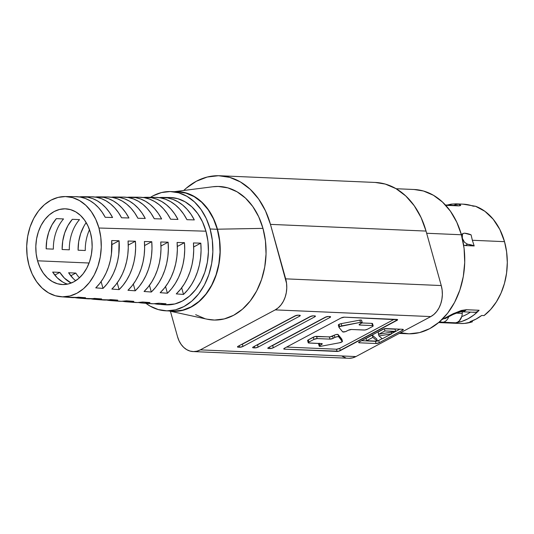 <?xml version="1.0" encoding="UTF-8"?>
<svg xmlns="http://www.w3.org/2000/svg" width="534" height="534" viewBox="0 0 534 534"><rect width="100%" height="100%" fill="white"/><g stroke="black" fill="none" stroke-linecap="round" stroke-linejoin="round"><path stroke-width="0.8" d="M341.773 325.867L341.159 323.651A2.39 0.641 164.4 0 0 339.023 324.365L339.644 326.581A2.39 0.641 -15.6 0 1 341.773 325.867L360.437 322.349A2.39 0.641 -15.6 0 1 362.199 322.489A2.39 0.641 -15.6 0 1 361.491 323.197L359.315 324.432L359.275 324.952L359.762 325.046A2.39 0.641 -15.6 0 1 359.128 324.799A2.39 0.641 -15.6 0 1 359.829 324.091L362.125 322.382L360.437 322.349L359.816 320.133L341.159 323.651L339.023 324.365L338.356 325.146A2.39 0.641 164.4 0 1 338.322 325.079A2.39 0.641 164.4 0 1 339.023 324.365L339.644 326.581L360.437 322.349L359.816 320.133L341.159 323.651L341.773 325.867M37.56 260.799L89.085 263.015L37.56 260.799L36.152 253.67L35.818 246.267L36.559 238.892L38.361 231.809L41.138 225.295L44.803 219.607L49.201 214.962L54.161 211.537L59.508 209.462L65.021 208.814L70.495 209.622L75.721 211.858L80.494 215.429L84.632 220.202L87.977 225.995L90.4 232.584A37.894 28.162 92.5 0 1 62.345 284.549A37.894 28.162 92.5 0 1 37.56 260.799A37.894 28.162 92.5 0 1 65.609 208.827A37.894 28.162 92.5 0 1 90.4 232.584L91.801 239.713L92.142 247.108L91.394 254.491L89.599 261.573L86.815 268.081L83.157 273.768L78.758 278.414L73.792 281.845L68.452 283.921L62.939 284.562L57.465 283.754L52.239 281.518L47.466 277.947L43.327 273.174L39.983 267.38L37.56 260.799M79.426 277.827A37.894 28.162 92.5 0 1 75.801 273.074L68.626 272.761A37.894 28.162 -87.5 0 0 75.701 280.717M71.209 283.04A37.894 28.162 92.5 0 1 59.848 272.387L52.666 272.073A37.894 28.162 -87.5 0 0 67.564 284.121M178.176 191.88L185.945 193.128L194.169 196.645L201.685 202.273L208.2 209.789L213.473 218.913L217.285 229.286A59.675 44.349 -87.5 0 0 178.249 191.88L171.067 191.572A59.675 44.349 92.5 0 1 210.102 228.979L217.285 229.286L219.501 240.514L220.035 252.161L218.86 263.783L216.03 274.937L211.644 285.189L205.884 294.147L198.955 301.463L191.139 306.863L182.728 310.134L174.044 311.148M165.934 310.815L173.116 311.122A59.675 44.349 -87.5 0 0 217.285 229.286L210.102 228.979A59.675 44.349 92.5 0 1 165.934 310.815A59.675 44.349 92.5 0 1 145.909 303.305L150.014 306.049L158.238 309.566L166.862 310.841L175.546 309.82L183.956 306.549L191.779 301.156L198.701 293.833L204.469 284.882L208.847 274.63L211.678 263.476L212.852 251.854L212.318 240.2L210.102 228.979L206.291 218.6L201.024 209.482L194.503 201.965L186.987 196.338L178.763 192.821L170.139 191.546L161.455 192.56L153.044 195.831L150.475 197.333A59.675 44.349 92.5 0 1 171.067 191.572M168.971 310.942L207.239 319.225A66.837 49.669 -87.5 0 0 254.391 294.955A66.837 49.669 -87.5 0 0 262.968 228.372L217.445 229.199A59.901 44.516 92.5 0 1 169.251 310.955L174.037 311.375L182.755 310.354L191.199 307.07L199.048 301.65L205.997 294.307L211.784 285.316L216.183 275.023L219.027 263.829L220.202 252.161L219.668 240.474L217.445 229.199L213.613 218.786L208.327 209.635L201.785 202.086L194.243 196.439L185.986 192.907L177.328 191.626L174.384 191.713A59.901 44.516 92.5 0 1 217.445 229.199L262.968 228.372L258.696 216.757L252.796 206.538L245.5 198.121L237.083 191.819L227.864 187.875L218.212 186.453L212.712 186.773M399.278 333.41L407.949 333.783A72.21 53.66 -87.5 0 0 461.396 234.76L426.653 233.265L461.396 234.76A72.21 53.66 -87.5 0 0 414.164 189.503L396.128 188.722M60.883 296.744L71.236 297.545A50.51 37.54 -87.5 0 0 78.291 297.198L85.533 297.738A50.757 37.72 92.5 0 1 78.398 298.099L87.155 298.773A51.057 37.941 -87.5 0 0 94.391 298.399L101.64 298.947A51.297 38.121 92.5 0 1 94.324 299.327L103.082 300.001A51.598 38.341 -87.5 0 0 110.491 299.607L117.74 300.148A51.838 38.521 92.5 0 1 110.244 300.555L119.002 301.229A52.138 38.748 -87.5 0 0 126.598 300.816L133.84 301.356A52.379 38.929 92.5 0 1 126.171 301.783L134.928 302.458A52.679 39.149 -87.5 0 0 142.698 302.017L149.941 302.558A52.926 39.329 92.5 0 1 142.097 303.012L150.855 303.686A53.22 39.549 -87.5 0 0 158.798 303.225L166.047 303.766A53.467 39.73 92.5 0 1 158.017 304.24L165.186 304.794A53.707 39.91 -87.5 0 0 205.944 231.195L98.95 228.018A50.163 37.273 92.5 0 1 60.883 296.744A50.163 37.273 92.5 0 1 29.01 265.365A50.163 37.273 92.5 0 1 65.201 196.552A50.163 37.273 92.5 0 1 98.95 228.018L205.944 231.195A53.707 39.91 -87.5 0 0 169.805 197.507L162.623 197.44A53.467 39.73 92.5 0 1 194.309 219.908L186.953 219.694A53.22 39.549 -87.5 0 0 155.434 197.373L146.65 197.293A52.926 39.329 92.5 0 1 177.962 219.427L170.606 219.214A52.679 39.149 -87.5 0 0 139.461 197.233L130.676 197.153A52.379 38.929 92.5 0 1 161.615 218.947L154.259 218.733A52.138 38.748 -87.5 0 0 123.494 197.086L114.71 197.006A51.838 38.521 92.5 0 1 145.268 218.466L137.912 218.252A51.598 38.341 -87.5 0 0 107.521 196.939L98.737 196.859A51.297 38.121 92.5 0 1 128.921 217.985L121.565 217.772A51.057 37.941 -87.5 0 0 91.548 196.792L82.77 196.712A50.757 37.72 92.5 0 1 112.574 217.512L105.218 217.291A50.51 37.54 -87.5 0 0 75.581 196.645L65.201 196.552M200.797 243.157A53.467 39.73 92.5 0 1 183.516 294.434L176.273 293.894A53.22 39.549 -87.5 0 0 193.441 242.943L200.797 243.157L201.078 250.466L200.604 257.775L199.396 264.957L197.467 271.879L194.863 278.401L191.626 284.408L187.821 289.788L183.516 294.434L176.273 293.894L180.545 289.268L184.323 283.928L187.534 277.954L190.124 271.472L192.033 264.604L193.241 257.468L193.715 250.199L193.441 242.943L200.797 243.157L193.682 246.962L200.797 243.157M184.457 242.676A52.926 39.329 92.5 0 1 167.416 293.226L160.173 292.685A52.679 39.149 -87.5 0 0 177.101 242.463L184.457 242.676L184.711 249.879L184.243 257.088L183.042 264.163L181.146 270.978L178.576 277.406L175.392 283.334L171.648 288.64L167.416 293.226L160.173 292.685L164.372 288.12L168.09 282.846L171.247 276.959L173.797 270.571L175.686 263.803L176.874 256.774L177.348 249.618L177.101 242.463L184.457 242.676L177.328 246.481L184.457 242.676M168.11 242.196A52.379 38.929 92.5 0 1 151.316 292.025L144.067 291.484A52.138 38.748 -87.5 0 0 160.754 241.982L168.11 242.196L168.35 249.291L167.876 256.393L166.695 263.362L164.819 270.077L162.296 276.412L159.159 282.252L155.481 287.492L151.316 292.025L144.067 291.484L148.198 286.972L151.856 281.772L154.967 275.965L157.477 269.677L159.332 263.002L160.514 256.08L160.988 249.031L160.754 241.982L168.11 242.196L160.974 246.007L168.11 242.196M151.763 241.722A51.838 38.521 92.5 0 1 135.215 290.816L127.966 290.276A51.598 38.341 -87.5 0 0 144.407 241.501L151.763 241.722L151.99 248.71L151.516 255.699L150.341 262.568L148.499 269.176L146.009 275.417L142.925 281.178L139.307 286.337L135.215 290.816L127.966 290.276L132.031 285.823L135.623 280.69L138.68 274.97L141.15 268.776L142.985 262.207L144.153 255.386L144.627 248.443L144.407 241.501L151.763 241.722L144.621 245.533L151.763 241.722M135.416 241.241A51.297 38.121 92.5 0 1 119.109 289.615L111.866 289.068A51.057 37.941 -87.5 0 0 128.06 241.021L135.416 241.241L135.629 248.123L135.149 255.005L133.994 261.767L132.172 268.282L129.722 274.429L126.692 280.096L123.134 285.189L119.109 289.615L111.866 289.068L115.858 284.675L119.389 279.609L122.399 273.975L124.829 267.874L126.631 261.406L127.786 254.698L128.267 247.863L128.06 241.021L135.416 241.241L128.26 245.059L135.416 241.241M119.069 240.761A50.757 37.72 92.5 0 1 103.009 288.407L95.76 287.866A50.51 37.54 -87.5 0 0 111.713 240.547L119.069 240.761L118.788 254.311L117.64 260.966L115.851 267.38L113.442 273.435L110.458 279.022L106.96 284.041L103.009 288.407L95.76 287.866L99.684 283.521L103.155 278.534L106.112 272.981L108.502 266.973L110.284 260.605L111.426 254.004L111.713 240.547L119.069 240.761L111.906 244.585L119.069 240.761M94.324 299.327A51.297 38.121 92.5 0 1 90.747 298.82M78.398 298.099A50.757 37.72 92.5 0 1 74.827 297.592M110.244 300.555A51.838 38.521 92.5 0 1 106.673 300.048M126.171 301.783A52.379 38.929 92.5 0 1 122.6 301.283M142.097 303.012A52.926 39.329 92.5 0 1 138.52 302.511M158.017 304.24A53.467 39.73 92.5 0 1 154.446 303.739M470.421 312.136A54.902 40.798 92.5 0 1 461.743 316.562A54.902 40.798 -87.5 0 0 470.421 312.136M458.559 205.864L445.703 205.31L458.559 205.864A9.545 7.096 -87.5 0 0 456.79 205.483A9.545 7.096 92.5 0 1 458.559 205.864C461.309 205.683 461.409 205.163 458.853 204.288L460.695 205.29L458.559 205.864M455.722 203.834L458.853 204.288L455.642 203.834M447.872 205.103L452.265 204.048M438.674 322.563L460.348 323.497A59.675 44.349 -87.5 0 0 472.396 321.802L470.007 321.702A59.675 44.349 -87.5 0 0 481.655 315.481L484.051 315.581A59.675 44.349 -87.5 0 0 504.523 241.662L472.356 240.273L471.095 234.873L472.356 240.273L504.523 241.662A59.675 44.349 -87.5 0 0 475.514 206.257L473.124 206.157A59.675 44.349 -87.5 0 0 463.091 204.155L455.856 203.841L451.17 204.128L447.118 205.069M465.167 245.553L463.552 245.053L465.167 245.553L467.624 244.245A50.723 13.644 -15.6 0 1 474.185 245.947L465.167 245.553L467.624 244.245L474.185 245.947L472.356 240.273L474.185 245.947L465.167 245.553M441.531 319.833L452.879 313.885L461.396 310.454L466.356 309.713L479.125 310.267A59.675 44.349 92.5 0 1 455.629 322.81L441.051 322.135L439.442 321.615M462.998 204.148L475.514 206.257L484.959 211.351L493.216 219.247L499.857 229.54L504.523 241.662L506.606 251.861L507.3 262.441L506.579 273.074L504.463 283.407L501.026 293.119L496.373 301.897L490.653 309.466L484.051 315.581L481.655 315.481L475.981 319.132L470.007 321.702L472.396 321.802L464.54 323.41L460.174 323.491M453.887 205.356A9.545 8.838 -73.4 0 1 458.853 204.288A9.545 8.838 106.6 0 0 453.887 205.356M473.431 312.163L475.427 312.263L477.369 311.616L479.125 310.267L473.778 315.053L468.004 318.791L461.91 321.395L455.629 322.81L457.578 322.182L459.333 320.854L461.743 316.562A9.545 7.096 -87.5 0 0 462.23 313.391L462.27 311.783L462.23 313.391L456.316 313.138L462.23 313.391A9.545 7.096 -87.5 0 1 461.743 316.562A9.545 7.096 -87.5 0 1 455.629 322.81L442.86 322.262A9.545 7.096 -87.5 0 0 448.807 316.555A9.545 7.096 92.5 0 1 442.86 322.262L439.589 321.782M472.149 320.921L472.396 321.802L472.149 320.921M91.321 196.792L96.394 197.253L101.36 198.628L106.126 200.891L110.605 204.001L114.723 207.9L118.394 212.519L121.565 217.772L128.921 217.985L125.737 212.692L122.039 208.04L117.894 204.108L113.382 200.978L108.582 198.701L103.583 197.32L95.132 197.053A51.297 38.121 92.5 0 1 98.737 196.859M123.1 197.086L128.34 197.54L133.46 198.942L138.379 201.271L142.999 204.482L147.23 208.514L151.009 213.293L154.259 218.733L161.615 218.947L158.351 213.466L154.546 208.654L150.281 204.589L145.635 201.358L140.682 199.015L135.523 197.6L127.079 197.34A52.379 38.929 92.5 0 1 130.676 197.153M154.887 197.373L160.28 197.82L165.56 199.255L170.626 201.652L175.386 204.963L179.744 209.128L183.623 214.067L186.953 219.694L194.309 219.908L190.965 214.241L187.06 209.268L182.675 205.069L177.882 201.739L172.782 199.329L167.469 197.887L159.019 197.627A53.467 39.73 92.5 0 1 162.623 197.44M138.994 197.226L144.307 197.68L149.513 199.102L154.5 201.465L159.192 204.722L163.491 208.821L167.316 213.68L170.606 219.214L177.962 219.427L174.658 213.854L170.807 208.961L166.475 204.829L161.755 201.545L156.736 199.169L151.496 197.747L143.045 197.487A52.926 39.329 92.5 0 1 146.65 197.293M107.214 196.939L112.367 197.4L117.413 198.788L122.253 201.084L126.798 204.242L130.977 208.207L134.702 212.906L137.912 218.252L145.268 218.466L142.044 213.079L138.293 208.347L134.087 204.348L129.508 201.171L124.636 198.855L119.556 197.46L111.105 197.2A51.838 38.521 92.5 0 1 114.71 197.006M75.427 196.645L80.42 197.113L85.306 198.474L89.999 200.704L94.411 203.761L98.463 207.593L102.087 212.131L105.218 217.291L112.574 217.512L109.43 212.305L105.779 207.733L101.7 203.868L97.255 200.791L92.529 198.548L87.609 197.179L79.165 196.912A50.757 37.72 92.5 0 1 82.77 196.712M169.979 197.507L177.735 198.655L185.138 201.825L191.906 206.885L197.767 213.653L202.513 221.864L205.944 231.195L207.94 241.301L208.42 251.788L207.359 262.247L204.816 272.287L200.871 281.511L195.684 289.575L189.45 296.156L182.414 301.016L174.838 303.959L165.039 304.781M177.502 336.614L170.419 311.255L177.502 336.614L179.023 340.759L181.133 344.41L183.736 347.414L186.746 349.663L190.037 351.072L193.482 351.586L196.959 351.178L200.323 349.87A23.87 17.742 92.5 0 1 193.114 351.572A23.87 17.742 92.5 0 1 177.502 336.614M375.202 182.448L385.301 184.076L395.994 188.649L405.767 195.965L414.237 205.737L421.086 217.592L426.045 231.075L441.251 285.55L285.67 278.848L270.458 224.373A77.577 57.652 92.5 0 0 219.714 175.746A77.577 57.652 92.5 0 0 183.729 190.478L186.112 188.302L196.278 181.286L207.219 177.034L218.506 175.713L229.713 177.368L240.407 181.947L250.179 189.256L258.65 199.028L265.498 210.89L270.458 224.373L286.551 283.34L286.765 288L286.297 292.645L285.163 297.111L283.414 301.209L281.104 304.794L278.334 307.717L275.21 309.88L200.323 349.87L275.21 309.88L430.798 316.582L355.911 356.572L352.547 357.88L349.069 358.287M195.664 314.693L204.882 318.631M207.072 319.185L214.534 320.06L224.26 318.918L233.685 315.26L242.443 309.213L250.199 301.016L256.654 290.983L261.56 279.502L264.737 267.013L266.045 253.997L265.451 240.947L262.968 228.372A66.837 49.669 -87.5 0 0 212.946 186.746L174.111 191.706M400.507 332.755L409.071 333.817L419.577 332.589L429.757 328.63L439.222 322.095L447.599 313.244L454.574 302.404L459.874 290.002L463.305 276.505L464.72 262.441L464.079 248.343L461.396 234.76L456.777 222.211L450.409 211.177L442.519 202.079L433.428 195.27L423.475 191.012L414.077 189.497M345.625 357.78L342.334 356.372M219.714 175.746L375.302 182.454A77.577 57.652 -87.5 0 1 426.045 231.075L270.458 224.373L426.045 231.075L441.251 285.55L285.67 278.848A23.87 17.742 92.5 0 1 275.21 309.88L430.798 316.582A23.87 17.742 -87.5 0 0 441.251 285.55L442.139 290.042L442.352 294.701L441.885 299.354L440.75 303.813L439.001 307.911L436.692 311.496L433.922 314.426L430.798 316.582L355.911 356.572L200.323 349.87L355.911 356.572A23.87 17.742 -87.5 0 1 348.702 358.274L193.114 351.572M298.039 315.187L294.781 316.001L238.197 346.219L237.65 347.08L239.726 347.247L242.99 346.426L299.567 316.208L300.121 315.347L298.039 315.187L299.634 315.254A2.39 0.641 -15.6 0 1 300.268 315.501A2.39 0.641 -15.6 0 1 299.567 316.208L299.294 315.24L299.567 316.208L242.99 346.426L242.369 344.21L296.23 315.447L242.369 344.21L242.99 346.426A2.39 0.641 -15.6 0 1 239.726 347.247L239.279 345.638L239.726 347.247L238.131 347.173L237.91 346.386L238.131 347.173A2.39 0.641 -15.6 0 1 237.496 346.926A2.39 0.641 -15.6 0 1 238.197 346.219L294.781 316.001A2.39 0.641 -15.6 0 1 298.039 315.187M313.198 315.834L309.94 316.655L253.363 346.873L252.649 347.521L253.29 347.828L255.626 347.854L258.149 347.08L314.726 316.862L315.28 316.001L313.198 315.834L314.793 315.908A2.39 0.641 -15.6 0 1 315.427 316.155A2.39 0.641 -15.6 0 1 314.726 316.862L314.453 315.888L314.726 316.862L258.149 347.08L257.528 344.864L311.395 316.101L257.528 344.864L258.149 347.08A2.39 0.641 -15.6 0 1 254.885 347.894L254.438 346.292L254.885 347.894L253.29 347.828L253.069 347.04L253.29 347.828A2.39 0.641 -15.6 0 1 252.655 347.581A2.39 0.641 -15.6 0 1 253.363 346.873L309.94 316.655A2.39 0.641 -15.6 0 1 313.198 315.834M328.357 316.488L325.099 317.309L268.522 347.527L267.808 348.175L268.448 348.482L270.785 348.508L273.308 347.727L329.885 317.516L330.439 316.655L328.357 316.488L329.952 316.562A2.39 0.641 -15.6 0 1 330.593 316.809A2.39 0.641 -15.6 0 1 329.885 317.516L329.618 316.542L329.885 317.516L273.308 347.727L272.687 345.518L326.554 316.749L272.687 345.518L273.308 347.727A2.39 0.641 -15.6 0 1 270.044 348.548L269.597 346.946L270.044 348.548L268.448 348.482L268.228 347.694L268.448 348.482A2.39 0.641 -15.6 0 1 267.814 348.235A2.39 0.641 -15.6 0 1 268.522 347.527L325.099 317.309A2.39 0.641 -15.6 0 1 328.357 316.488M344.317 317.176L341.059 317.997L284.475 348.215L283.768 348.862L284.408 349.169L338.683 351.225L397.616 319.753L344.317 317.176L396.976 319.445A2.39 0.641 -15.6 0 1 397.61 319.692A2.39 0.641 -15.6 0 1 396.909 320.407L396.635 319.432L396.909 320.407L340.332 350.618L339.711 348.402L394.165 319.325L339.711 348.402L340.332 350.618A2.39 0.641 -15.6 0 1 337.067 351.439L336.453 349.223A2.39 0.641 164.4 0 0 339.711 348.402L336.453 349.223L337.067 351.439L284.408 349.169L284.188 348.382L284.408 349.169A2.39 0.641 -15.6 0 1 283.774 348.922A2.39 0.641 -15.6 0 1 284.475 348.215L341.059 317.997A2.39 0.641 -15.6 0 1 344.317 317.176M377.304 341.019A2.39 0.641 164.4 0 0 378.693 340.478L375.435 341.299L361.491 340.699L375.435 341.299L376.049 343.516L359.295 342.795A2.39 0.641 -15.6 0 1 358.661 342.548A2.39 0.641 -15.6 0 1 359.362 341.833L382.658 329.391A2.39 0.641 -15.6 0 1 385.922 328.577L382.658 329.391L358.848 342.181L358.808 342.701L359.295 342.795L376.049 343.516L379.314 342.694L403.123 329.905L403.163 329.391L402.676 329.298L385.922 328.577L402.676 329.298A2.39 0.641 -15.6 0 1 403.31 329.545A2.39 0.641 -15.6 0 1 402.609 330.252L402.336 329.284L402.609 330.252L379.314 342.694L378.693 340.478L382.137 338.643L378.693 340.478L379.314 342.694A2.39 0.641 -15.6 0 1 376.049 343.516L375.435 341.299A2.39 0.641 164.4 0 0 376.804 341.146M98.95 228.018L95.74 219.294L91.314 211.631L85.834 205.31L79.519 200.584L72.604 197.627L65.355 196.552L58.059 197.406L50.984 200.157L44.415 204.696L38.595 210.843L33.749 218.373L30.064 226.99L27.688 236.362L26.7 246.134L27.147 255.926L29.01 265.365L32.214 274.082L36.646 281.745L42.119 288.066L48.44 292.799L55.356 295.756L62.598 296.824L69.901 295.969L76.969 293.219L83.544 288.687L89.365 282.533L94.211 275.003L97.896 266.386L100.272 257.014L101.26 247.242L100.813 237.45L98.95 228.018M79.493 219.621L72.31 219.314L67.938 225.568L64.687 232.944L62.718 241.054L62.131 249.512L69.313 249.819A37.894 28.162 92.5 0 1 79.493 219.621L72.31 219.314A37.894 28.162 -87.5 0 0 62.131 249.512L69.313 249.819M56.35 218.626L51.985 224.881L48.734 232.257L46.765 240.367L46.171 248.824L53.353 249.131L46.171 248.824A37.894 28.162 -87.5 0 1 56.35 218.626L63.533 218.933L56.35 218.626M83.898 226.256L80.647 233.632L78.678 241.742L78.091 250.199L85.273 250.506A37.894 28.162 92.5 0 1 89.492 229.713M181.673 287.819L183.516 294.434L181.673 287.819M165.56 286.584L167.416 293.226L165.56 286.584M149.453 285.343L151.316 292.025L149.453 285.343M133.34 284.108L135.215 290.816L133.34 284.108M117.226 282.866L119.109 289.615L117.226 282.866M101.113 281.625L103.009 288.407L101.113 281.625M84.225 298.393L101.64 298.947L96.507 299.407L91.401 298.947M75.801 273.074L70.755 275.771L75.801 273.074L68.626 272.761L73.165 278.474M68.279 297.158L85.533 297.738L80.487 298.179L75.454 297.712M62.611 281.965L57.211 277.787L52.666 272.073L59.848 272.387L54.795 275.083L59.848 272.387L64.394 278.101L71.202 283.04M100.165 299.627L117.74 300.148L112.534 300.635L107.341 300.181M116.112 300.856L121.345 301.316L126.598 300.816L133.84 301.356L128.554 301.864L123.287 301.41M132.052 302.09L137.365 302.544L142.698 302.017L149.941 302.558L144.581 303.098L139.227 302.644M147.998 303.325L153.392 303.773L158.798 303.225L166.047 303.766L160.6 304.327L155.174 303.879M53.353 249.131A37.894 28.162 92.5 0 1 63.533 218.933M86.201 222.625A37.894 28.162 -87.5 0 0 78.091 250.199L85.273 250.506M461.683 311.763A9.545 7.096 -87.5 0 0 466.356 309.713A9.545 7.096 92.5 0 1 461.696 311.763L474.459 312.31A9.545 7.096 -87.5 0 0 479.125 310.267L466.356 309.713L454.04 313.331L441.932 319.606M462.27 238.157L462.391 234.546L463.278 233.445L464.533 233.171L471.095 234.873A50.723 13.644 164.4 0 0 464.533 233.171L463.278 233.445L462.391 234.546L462.337 238.404L464.58 242.383L467.624 244.245L464.58 242.383L462.27 238.144M463.278 233.445L460.835 234.74M391.569 333.603L399.866 329.178L391.569 333.603M359.295 342.795L359.075 342.007L359.295 342.795M372.271 335.158L376.73 338.957L372.271 335.158L366.03 338.496L372.271 335.158L372.886 337.375L372.271 335.158M378.359 333.743L378.98 335.959L391.629 333.817L391.168 332.155L391.629 333.817L382.311 338.79L378.98 335.959L378.359 333.743M378.092 332.048L384.113 328.837L378.092 332.048L378.713 334.264L378.092 332.048M384.547 328.73L395.033 329.178L395.654 331.394L378.713 334.264L384.954 330.933L384.346 328.777L384.954 330.933L395.654 331.394L395.033 329.178L384.547 328.73M366.644 340.705L372.886 337.375L377.351 341.173L376.73 338.957L377.351 341.173L366.644 340.705L366.03 338.496L366.644 340.705L372.886 337.375L377.351 341.173L366.644 340.705M391.629 333.817L382.311 338.79L378.98 335.959L391.629 333.817M378.713 334.264L384.954 330.933L395.654 331.394L378.713 334.264M286.604 347.073L336.453 349.223L286.604 347.073M341.833 339.19A2.39 0.641 164.4 0 0 341.827 339.11A2.39 0.641 164.4 0 0 341.793 339.043L342.407 341.259A2.39 0.641 -15.6 0 1 342.448 341.326A2.39 0.641 -15.6 0 1 339.611 342.755L320.947 346.272A2.39 0.641 -15.6 0 1 319.185 346.125A2.39 0.641 -15.6 0 1 319.893 345.418L322.069 344.183L322.109 343.662L308.859 343.022A2.39 0.641 -15.6 0 1 308.225 342.775A2.39 0.641 -15.6 0 1 308.926 342.06L313.919 339.397A2.39 0.641 -15.6 0 1 317.176 338.576L329.945 339.13L329.324 336.914A2.39 0.641 164.4 0 0 332.589 336.093L333.203 338.309L334.871 337.421A2.39 0.641 -15.6 0 1 337.161 336.674A2.39 0.641 -15.6 0 1 338.73 336.774L342.407 341.259L341.793 339.043L337.568 334.384L335.325 334.758L330.065 336.874L314.947 336.574L308.305 339.851L307.597 340.498L308.238 340.805M319.272 343.202L318.644 343.662L319.265 344.163M372.358 323.991L372.552 323.691L371.911 323.384L361.892 322.95L371.911 323.384L372.525 325.593L371.911 323.384A2.39 0.641 164.4 0 1 372.545 323.631L373.159 325.84A2.39 0.641 -15.6 0 1 372.458 326.554L367.465 329.218A2.39 0.641 -15.6 0 1 364.208 330.039L351.439 329.491L348.181 330.306A2.39 0.641 -15.6 0 1 351.439 329.491L364.942 329.999L367.465 329.218L372.458 326.554L373.166 325.907L372.525 325.593A2.39 0.641 -15.6 0 1 373.159 325.84M361.505 320.166L359.816 320.133A2.39 0.641 164.4 0 1 361.578 320.273L362.199 322.489M359.542 324.258L359.762 325.046L372.525 325.593L359.762 325.046L359.542 324.258M348.181 330.306L346.519 331.2A2.39 0.641 -15.6 0 1 344.223 331.941A2.39 0.641 -15.6 0 1 342.661 331.841L338.977 327.362A2.39 0.641 -15.6 0 1 338.943 327.289A2.39 0.641 -15.6 0 1 339.644 326.581L338.977 327.362L342.661 331.841L345.445 331.641L348.181 330.306M318.871 343.449A2.39 0.641 164.4 0 0 318.571 343.909L319.185 346.125M341.793 339.043L338.109 334.564A2.39 0.641 164.4 0 0 336.54 334.458A2.39 0.641 164.4 0 0 334.251 335.205L332.589 336.093L333.203 338.309L334.871 337.421L334.251 335.205L334.871 337.421L337.161 336.674L338.73 336.774L338.109 334.564L338.73 336.774L342.341 341.6L339.611 342.755L320.947 346.272L319.259 346.232L319.893 345.418L319.345 343.469L319.893 345.418L321.555 344.53L321.281 343.556L321.555 344.53A2.39 0.641 -15.6 0 0 322.256 343.816L322.256 343.809M308.225 342.775L307.604 340.558A2.39 0.641 164.4 0 1 308.305 339.851L313.298 337.181A2.39 0.641 164.4 0 1 316.562 336.36L329.324 336.914L329.945 339.13L333.203 338.309A2.39 0.641 -15.6 0 1 329.945 339.13L317.176 338.576L316.562 336.36L317.176 338.576L313.919 339.397L313.298 337.181L313.919 339.397L308.926 342.06L308.305 339.851L308.926 342.06L308.372 342.928L321.622 343.569A2.39 0.641 -15.6 0 1 322.256 343.816M271.232 346.072A2.39 0.641 164.4 0 0 272.687 345.518L271.045 346.125M256.073 345.418A2.39 0.641 164.4 0 0 257.528 344.864L255.886 345.471M240.914 344.77A2.39 0.641 164.4 0 0 242.369 344.21L240.727 344.817M456.917 205.49L445.416 204.996M444.842 318.745L452.966 314.546C458.366 312.377 461.276 311.449 461.696 311.763M338.943 327.289L338.322 325.079M341.827 339.11L342.448 341.326"/></g></svg>
